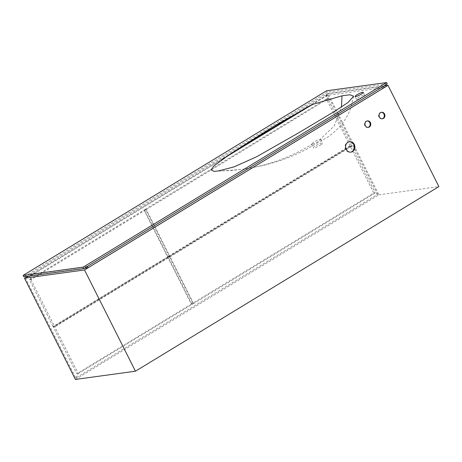 <?xml version="1.0" encoding="UTF-8"?>
<svg xmlns="http://www.w3.org/2000/svg" width="462" height="462" viewBox="0 0 462 462"><rect width="100%" height="100%" fill="white"/><g stroke="black" fill="none" stroke-linecap="round" stroke-linejoin="round"><path stroke-width="0.35" stroke-dasharray="2.31 1.73" d="M320.247 139.253L320.888 139.357L318.601 141.384C315.898 142.943 313.75 143.873 312.15 144.173L311.509 144.069L313.796 142.042C316.389 140.529 318.543 139.599 320.247 139.253L334.28 125.912L341.453 107.126M320.461 145.085A5.249 0.872 -26.7 0 0 322.747 143.053A5.249 0.872 -26.7 0 0 315.656 145.744A5.249 0.872 -26.7 0 0 313.369 147.771A5.249 0.872 -26.7 0 0 320.461 145.085M349.249 141.782A5.249 4.655 82.2 0 0 348.949 141.811A5.249 4.655 82.2 0 0 345.611 149.474A5.249 4.655 82.2 0 0 350.369 152.212A5.249 4.655 82.2 0 0 350.67 152.16M381.283 112.335A3.28 2.911 82.2 0 0 380.977 112.358A3.28 2.911 82.2 0 0 378.892 117.146A3.28 2.911 82.2 0 0 381.866 118.861A3.28 2.911 82.2 0 0 382.166 118.803M367.117 120.952A3.28 2.911 82.2 0 0 366.816 120.975A3.28 2.911 82.2 0 0 364.732 125.762A3.28 2.911 82.2 0 0 367.706 127.477A3.28 2.911 82.2 0 0 368.006 127.414M218.59 170.905C252.004 170.796 283.189 161.885 312.15 144.173M362.676 96.91A4.591 0.762 -26.7 0 0 364.68 95.137A4.591 0.762 -26.7 0 0 358.477 97.488A4.591 0.762 -26.7 0 0 356.473 99.261A4.591 0.762 -26.7 0 0 362.676 96.91M25.306 277.697L75.762 378.02L377.604 194.381L375.225 192.891L193.22 303.84L169.681 257.028L55.174 326.692L54.938 326.23L169.444 256.566L145.905 209.76L31.399 279.423L29.655 275.953L232.109 152.783M307.998 106.612L326.64 95.27L328.205 98.389M146.31 209.511L327.904 98.804L351.449 145.617L351.928 145.547L169.849 256.323L146.31 209.511L144.387 209.777L326.461 99.001L350.005 145.813L351.449 145.617L351.68 146.079L352.159 146.015L351.928 145.547M193.624 303.598L170.085 256.785L352.159 146.015M75.762 378.02L78.234 373.567L54.689 326.761L55.174 326.692M53.251 326.957L167.758 257.294L191.303 304.106L76.796 373.77L53.251 326.957L54.689 326.761L54.458 326.299L54.938 326.23M191.707 303.857L168.162 257.045L350.236 146.275L373.781 193.087L191.707 303.857L193.22 303.84M53.02 326.495L29.476 279.683L143.982 210.019L167.527 256.832L53.02 326.495L54.458 326.299L30.919 279.487L31.399 279.423M29.476 279.683L30.919 279.487L29.025 276.085M29.655 275.953L29.175 276.022M326.64 95.27L326.16 95.339L327.766 98.527M87.399 266.366L30.44 274.174L326.617 93.982L383.576 86.175L87.399 266.366M84.315 268.272L31.139 275.56L30.44 274.174M311.688 104.88L327.315 95.368L384.274 87.561M327.315 95.368L326.617 93.982M387.277 83.951L327.258 92.181L23.799 276.802M327.258 92.181L326.559 90.795M31.139 275.56L222.026 159.425M377.604 194.381L327.148 94.057L326.16 95.339M75.416 379.435L378.88 194.814L327.956 93.567L327.148 94.057M378.88 194.814L438.9 186.59M327.956 93.567L384.136 85.863M191.303 304.106L192.741 303.909L78.234 373.567L76.796 373.77M350.236 146.275L351.68 146.079L375.225 192.891L373.781 193.087M326.461 99.001L327.904 98.804M350.005 145.813L167.931 256.583L169.849 256.323M167.931 256.583L144.387 209.777M168.162 257.045L170.085 256.785M167.527 256.832L169.444 256.566M143.982 210.019L145.905 209.76M167.758 257.294L169.681 257.028M320.888 139.357L322.747 143.053M350.369 152.212L350.97 152.125M381.866 118.861L382.467 118.774M367.706 127.477L368.306 127.391M214.097 171.402L240.367 169.583M364.68 95.137L363.282 92.36M356.473 99.261L355.082 96.489M353.632 96.223L350.369 109.159C347.695 116.066 343.803 122.257 338.698 127.726C333.691 132.698 329.643 136.047 326.565 137.774L305.047 150.035C294.658 155.272 284.725 159.321 275.242 162.168L262.37 165.685L244.814 168.977M366.816 120.975L367.417 120.894M380.977 112.358L381.577 112.278M348.949 141.811L349.543 141.73M311.509 144.069L313.369 147.771"/><path stroke-width="0.69" d="M346.211 149.388A5.249 4.655 82.2 0 0 350.97 152.125A5.249 4.655 82.2 0 0 354.308 144.467A5.249 4.655 82.2 0 0 349.543 141.73A5.249 4.655 82.2 0 0 346.211 149.388M350.67 152.16A5.249 4.655 82.2 0 0 353.707 144.548A5.249 4.655 82.2 0 0 349.249 141.782M379.493 117.065A3.28 2.911 82.2 0 0 382.467 118.774A3.28 2.911 82.2 0 0 384.551 113.987A3.28 2.911 82.2 0 0 381.577 112.278A3.28 2.911 82.2 0 0 379.493 117.065M382.166 118.803A3.28 2.911 82.2 0 0 383.951 114.074A3.28 2.911 82.2 0 0 381.283 112.335M365.332 125.681A3.28 2.911 82.2 0 0 368.306 127.391A3.28 2.911 82.2 0 0 370.391 122.603A3.28 2.911 82.2 0 0 367.417 120.894A3.28 2.911 82.2 0 0 365.332 125.681M368.006 127.414A3.28 2.911 82.2 0 0 369.791 122.684A3.28 2.911 82.2 0 0 367.117 120.952M342.001 95.825L313.04 104.268L273.885 126.288L231.064 153.465L213.681 166.066L211.255 170.022L214.097 171.402L218.59 170.905L233.963 166.903L256.375 156.889L298.4 132.981L335.025 111.111L348.175 102.379L353.632 96.223L349.919 94.756L342.001 95.825L341.453 107.126M361.284 94.138A4.591 0.762 -26.7 0 0 363.282 92.36A4.591 0.762 -26.7 0 0 357.08 94.716A4.591 0.762 -26.7 0 0 355.082 96.489A4.591 0.762 -26.7 0 0 361.284 94.138M232.109 152.783L307.998 106.612M328.205 98.389L328.384 98.741M23.1 275.41L23.799 276.802L83.818 268.572L387.277 83.951L386.584 82.565L326.559 90.795L23.1 275.41L83.12 267.186L386.584 82.565M83.818 268.572L83.12 267.186M87.41 266.383L88.098 267.752L84.315 268.272M88.098 267.752L384.274 87.561L383.587 86.198M387.976 85.337L84.517 269.958L135.441 371.205L438.9 186.59L387.976 85.337L384.136 85.863M222.026 159.425L311.688 104.88M29.025 276.085L24.498 278.188L75.416 379.435L135.441 371.205M24.498 278.188L84.517 269.958"/></g></svg>
